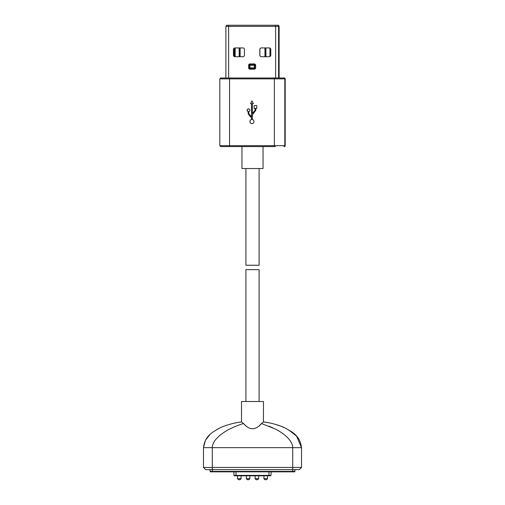 <?xml version="1.0" encoding="UTF-8"?>
<svg xmlns="http://www.w3.org/2000/svg" width="505" height="505" viewBox="0 0 505 505"><rect width="100%" height="100%" fill="white"/><g stroke="black" fill="none" stroke-linecap="round" stroke-linejoin="round"><path stroke-width="0.76" d="M256.774 105.564L254.148 105.564L256.774 105.564L256.774 108.379L255.82 108.392L255.82 110.273L252.311 114.988L252.311 119.521A2.077 2.077 90 0 1 251.945 123.637A2.077 2.077 90 0 1 251.585 119.521L251.585 118.151L248.144 113.814L248.163 111.599C246.604 110.532 246.724 109.623 248.523 108.878M254.148 108.379L254.148 105.564L254.129 108.379L255.101 108.379L255.101 110.26L255.082 108.379M252.33 113.473L255.101 110.26L252.33 113.473M252.33 103.67L253.308 103.67L252.311 103.67L252.311 113.473M248.144 111.599A1.382 1.382 90 0 1 248.504 108.878A1.382 1.382 90 0 1 248.832 111.605L248.832 113.638A1.073 1.073 -90 0 0 249.053 114.098L251.585 116.693L251.585 103.67L250.594 103.67L251.938 100.924L253.308 103.67M245.91 168.544L245.91 265.245L259.09 265.245L259.09 168.544M241.952 146.57L241.952 168.544L263.048 168.544L263.042 146.57M275.654 25.25L278.457 25.25L279.113 26.393L275.635 26.393L275.654 25.25L226.543 25.25L225.88 26.393L226.543 25.25M277.8 26.393L278.596 26.393L278.596 77.997M285.192 145.686L284.315 146.57A0.877 0.877 -90 0 0 285.186 145.686L285.192 78.875L284.826 78.875L284.826 145.686L285.192 145.686L285.192 78.875A0.877 0.877 -90 0 0 284.309 77.997L283.949 77.997A0.877 0.877 90 0 1 284.826 78.875L274.348 78.875L274.379 77.997L283.949 77.997M228.658 25.25L228.632 26.393L225.886 26.393L225.88 77.997L220.685 77.997L274.379 77.997M228.632 77.997L275.635 77.997L275.635 26.393L228.632 26.393L228.632 77.997M277.599 25.25L227.768 25.25M235.002 56.724A1.54 1.54 90 0 1 233.461 55.184L233.461 49.471A1.54 1.54 90 0 1 235.002 47.931L242.911 47.931A1.54 1.54 90 0 1 244.445 49.471L244.445 55.184A1.54 1.54 90 0 1 242.911 56.724L235.002 56.724M261.356 56.724A1.54 1.54 90 0 1 259.816 55.184L259.816 49.471A1.54 1.54 90 0 1 261.356 47.931L269.266 47.931A1.54 1.54 90 0 1 270.8 49.471L270.8 55.184A1.54 1.54 90 0 1 269.266 56.724L261.356 56.724M261.407 56.724A1.54 1.54 90 0 1 259.867 55.184L259.816 55.184M259.816 49.471L259.867 49.471A1.54 1.54 90 0 1 261.407 47.931M259.867 49.471L259.867 55.184M233.461 49.471L233.512 49.471A1.54 1.54 90 0 1 235.052 47.931M233.512 49.471L233.461 55.184M235.052 56.724A1.54 1.54 90 0 1 233.512 55.184M234.2 56.465L234.2 48.19M240.127 47.931L240.127 56.724M259.892 55.462L259.892 49.187M264.948 56.724L264.948 47.931M265.049 47.931L265.049 56.724M269.929 56.573L269.929 48.082M265.927 56.724L265.927 47.931M265.258 47.931L265.258 56.724M270.743 55.594L270.743 49.061M234.301 48.126L234.301 56.528M239.181 47.931L239.181 56.724M235.178 56.724L235.178 47.931M234.509 48.032L234.509 56.623M240.001 47.931L240.001 56.724M254.331 69.204L254.356 68.339A0.454 0.454 -90 0 0 254.81 67.885L254.81 65.252A0.454 0.454 -90 0 0 254.356 64.798L249.962 64.798A0.454 0.454 -90 0 0 249.514 65.252L249.514 67.885L249.956 67.885L249.962 65.246L254.375 65.24L254.381 67.897L249.975 67.885L249.937 69.204A1.319 1.319 90 0 1 248.618 67.885L248.618 65.252A1.319 1.319 90 0 1 249.937 63.933L254.331 63.933A1.319 1.319 90 0 1 255.644 65.252L255.644 67.885A1.319 1.319 90 0 1 254.331 69.204L249.937 69.204M229.573 77.997L229.541 145.686L274.348 145.686L274.348 78.875L219.808 78.875L219.808 145.686L220.685 146.57L275.427 146.57M230.621 146.57L220.691 146.57M251.963 123.637C249.438 123.744 249.281 119.773 251.604 119.521L251.585 119.521M251.604 119.521L251.604 118.151L248.144 113.814M248.163 113.814L248.163 111.599M251.585 116.693L251.585 103.67M250.613 103.67L251.957 100.924M267.448 478.677A1.976 1.976 0 0 1 263.926 478.677L267.448 478.677L267.448 475.792L268.546 475.792L262.827 475.792L263.926 475.792L263.926 478.677M241.074 478.677A1.976 1.976 0 0 1 237.552 478.677L241.074 478.677L241.074 475.792L242.173 475.792L236.454 475.792L237.552 475.792L237.552 478.677M249.861 478.677A1.976 1.976 0 0 1 246.345 478.677L249.861 478.677L249.861 475.792L250.96 475.792L245.247 475.792L246.345 475.792L246.345 478.677M245.91 401.507L245.91 269.645L259.09 269.645L259.09 401.507M241.51 421.959L241.51 401.507L263.49 401.507L263.427 421.953C269.973 422.609 279.656 425.172 285.268 428.051C292.843 432.324 300.046 435.859 301.51 447.664L301.51 467.441L292.717 467.441L301.51 467.441L299.314 469.637L292.717 469.637L292.717 467.441L292.717 469.637L205.686 469.637L210.08 469.637L210.08 471.399L294.92 471.399A0.442 0.442 0 0 1 294.478 471.84L210.522 471.84A0.442 0.442 0 0 1 210.08 471.399M259.052 425.923L261.508 423.531C255.517 430.481 249.508 430.481 243.492 423.531L245.948 425.923M246.617 426.473L247.399 427.06M255.139 478.677L255.139 475.792L259.753 475.792L258.655 475.792L258.655 478.677A1.976 1.976 0 0 1 255.139 478.677L258.655 478.677M272.062 471.84L271.621 471.84M213.602 471.84L213.16 471.84M234.017 475.382L268.982 475.382L268.982 475.792L270.547 475.792L234.453 475.792A0.442 0.442 0 0 1 234.017 475.382L233.821 471.84M268.982 475.382L268.982 471.84L268.982 475.382L270.983 475.382A0.442 0.442 0 0 1 270.547 475.792A0.442 0.442 0 0 0 270.983 475.382L271.179 471.84M268.982 471.84L236.018 471.84L236.018 475.792M292.717 469.637L292.717 471.84L294.478 471.84A0.442 0.442 0 0 0 294.92 471.399A0.442 0.442 0 0 1 294.478 471.84M294.92 471.399L294.92 469.637L299.314 469.637M205.686 469.637L203.49 467.441L292.717 467.441L292.717 447.664C292.742 443.762 290.059 439.546 284.681 435.02C282.263 433.012 279.044 430.973 275.023 428.903L261.508 423.531L263.427 421.953L268.534 422.742M203.49 467.441L203.49 447.664C204.954 435.853 212.157 432.324 219.732 428.051C225.034 425.317 235.04 422.559 241.573 421.953L243.492 423.531C237.571 425.431 235.103 426.428 230.021 428.878C227.799 429.812 224.58 431.844 220.369 434.982C216.853 438.119 214.852 440.278 214.366 441.452C212.921 443.762 212.226 445.833 212.283 447.664L301.51 447.664L296.618 436.181L288.431 429.723M235.917 422.849L232.944 423.48M219.467 428.183L216.664 429.673M209.708 434.811L205.466 440.246L203.49 447.664L212.283 447.664L212.283 471.84M268.887 426.157L272.889 427.887M285.199 428.019L280.78 426.125M280.471 426.005L274.575 424.118M272.315 423.543L271.753 423.411M248.618 65.252L249.962 65.252L249.937 63.933M254.331 63.933L254.368 65.24L255.644 65.252M248.618 67.885L249.514 67.885A0.454 0.454 -90 0 0 249.962 68.339L254.356 68.339L254.381 67.885L255.644 67.885M277.933 25.25L278.596 26.393M279.12 26.393L279.12 77.997L279.113 26.393L278.457 25.25M219.808 78.875L220.685 77.997M274.379 146.57L274.348 145.686L284.826 145.686A0.877 0.877 90 0 1 283.949 146.57M219.808 145.686L229.541 145.686L229.573 146.57M225.88 77.997L225.88 26.393M285.192 78.875L284.315 77.997"/></g></svg>
